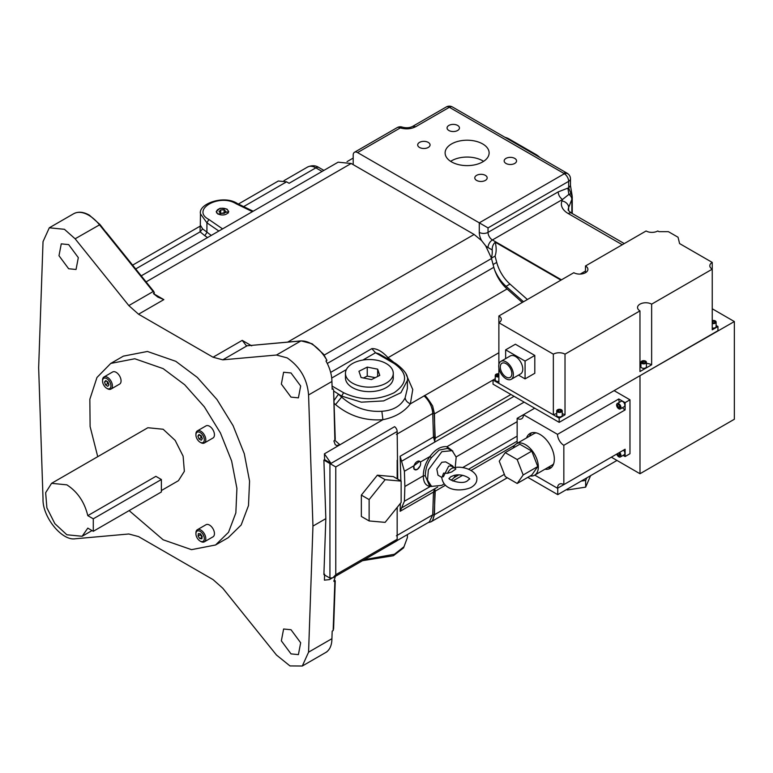 <?xml version="1.0" encoding="UTF-8"?>
<svg xmlns="http://www.w3.org/2000/svg" width="773" height="773" viewBox="0 0 773 773"><rect width="100%" height="100%" fill="white"/><g stroke="black" fill="none" stroke-linecap="round" stroke-linejoin="round"><path stroke-width="1.16" d="M451.819 468.39A6.88 3.971 -60 0 1 454.997 468.187A6.88 3.971 -60 0 1 455.848 469.027L451.654 471.974L447.538 473.308A6.88 3.971 -60 0 1 451.819 468.39M455.51 475.124A6.88 3.971 -60 0 1 451.297 479.907A6.88 3.971 -60 0 1 450.997 480.043M453.393 467.81C464.071 465.201 477.898 471.656 476.854 479.434C476.767 482.652 474.748 485.376 470.796 487.618C461.384 491.541 444.069 491.667 441.818 477.84L443.586 473.115L447.538 473.308M450.852 476.661L449.374 478.187C446.388 478.835 461.404 485.376 467.327 480.893L469.298 479.086C471.714 479.782 463.423 472.776 453.761 475.482L450.727 476.738M195.917 533.776L195.917 532.926A6.986 4.039 60 0 1 197.357 529.718L206.005 524.732A6.986 4.039 60 0 1 207.589 524.413A6.986 4.039 60 0 1 213.609 529.969A6.986 4.039 60 0 1 213 536.829L204.352 541.825A6.986 4.039 60 0 1 202.768 542.144A6.986 4.039 60 0 1 200.854 541.477L200.11 541.052A5.942 3.43 -120 0 0 201.743 541.612A5.942 3.43 -120 0 0 203.985 536.559A5.942 3.43 -120 0 0 198.487 530.79A5.942 3.43 -120 0 0 195.917 533.776A5.942 3.43 -120 0 0 200.11 541.052M197.357 529.718A6.986 4.039 60 0 1 198.941 529.408A6.986 4.039 60 0 1 204.961 534.964A6.986 4.039 60 0 1 204.352 541.825M201.888 538.781L199.83 538.597L198.062 536.008L198.342 533.621L200.391 533.814L202.168 536.394L201.888 538.781M199.83 538.597L202.053 537.312L200.284 534.732L200.391 533.805A2.734 1.575 -120 0 0 201.173 536.018A2.734 1.575 -120 0 0 202.101 536.993M198.062 536.008L200.284 534.732M195.917 434.938L195.917 434.078A6.986 4.039 60 0 1 197.357 430.88L206.005 425.894A6.986 4.039 60 0 1 209.483 426.223A6.986 4.039 60 0 1 214.063 432.387A6.986 4.039 60 0 1 213 437.991L204.352 442.987A6.986 4.039 60 0 1 200.874 442.649A6.986 4.039 60 0 1 200.854 442.639A6.986 4.039 60 0 1 200.835 442.629L200.11 442.214A5.942 3.43 -120 0 0 204.314 439.769A5.942 3.43 -120 0 0 200.101 432.503A5.942 3.43 -120 0 0 195.917 434.938A5.942 3.43 -120 0 0 200.11 442.214A5.942 3.43 -120 0 0 200.13 442.224M197.357 430.88A6.986 4.039 60 0 1 200.835 431.218A6.986 4.039 60 0 1 205.415 437.373A6.986 4.039 60 0 1 204.352 442.987M198.99 434.494L201.222 435.769L202.342 438.639L201.241 440.233L199.009 438.958L197.888 436.088L198.99 434.494M197.888 436.088L199.821 434.967M199.009 438.958L201.231 437.673L202.178 438.214A2.734 1.575 -120 0 1 200.671 436.243L200.275 435.228M201.231 437.673L200.671 436.243A2.734 1.575 -120 0 1 200.429 435.315M102.538 381.031L102.538 380.171A6.986 4.039 60 0 1 103.988 376.973L112.626 371.977A6.986 4.039 60 0 1 120.559 378.065A6.986 4.039 60 0 1 119.622 384.084L110.974 389.08A6.986 4.039 60 0 1 107.476 388.732L106.732 388.297A5.942 3.43 -120 0 0 110.5 383.485A5.942 3.43 -120 0 0 105.785 378.181A5.942 3.43 -120 0 0 102.538 381.031A5.942 3.43 -120 0 0 102.973 383.418A5.942 3.43 -120 0 0 106.732 388.297M103.988 376.973A6.986 4.039 60 0 1 111.911 383.06A6.986 4.039 60 0 1 110.974 389.08M107.978 382.026L108.964 384.906L107.718 386.326L105.495 384.877L104.51 381.997L105.746 380.577L107.978 382.026M107.718 383.592L107.225 382.152A2.734 1.575 -120 0 0 108.742 384.258L107.718 383.592L105.495 384.877M106.954 381.36L107.225 382.152A2.734 1.575 -120 0 1 107.051 381.427M104.51 381.997L106.326 380.954M218.363 213.986A5.836 3.372 0 0 0 224.721 214.72A5.836 3.372 0 0 0 228.325 211.609A5.836 3.372 0 0 0 226.615 209.232A5.836 3.372 0 0 0 220.257 208.497A5.836 3.372 0 0 0 216.653 211.609A5.836 3.372 0 0 0 218.363 213.986M109.669 236.992L100.297 224.904M334.873 440.465L333.607 389.853L335.26 439.431L333.907 441.025L335.24 444.697M326.95 360.402A30.263 17.47 -120 0 0 311.49 343.859A30.263 17.47 -120 0 0 300.794 340.99L252.684 345.289L301.151 340.874L312.176 343.792L323.645 354.295L326.95 360.402L325.974 360.972A30.263 17.47 60 0 1 331.917 381.485L308.572 394.964C307.306 379.224 300.166 366.866 287.17 357.899L276.473 355.029L222.779 359.832L213.048 357.223L138.551 314.215L128.82 305.586L75.126 238.789L64.43 229.301L49.298 227.793L43.027 241.649L38.65 367.726L43.027 498.856C42.293 516.712 61.782 540.955 75.126 538.791L128.82 533.988L138.551 536.597L213.048 579.605L222.779 588.234L276.473 655.031L289.962 665.92L302.301 666.017L326.621 651.977A30.263 17.47 -120 0 0 326.95 651.784L326.728 651.823M334.004 580.388L335.25 580.716L333.607 628.575L333.153 630.565L332.177 631.126L331.917 638.691L308.572 652.17L312.949 526.094L325.839 518.644L323.897 574.61L329.936 578.098L332.854 577.808L335.772 574.726L397.167 539.274A4.126 2.387 60 0 1 396.317 541.168L332.854 577.808M291.015 653.881L281.353 640.846L283.614 629L291.015 629.734L300.668 642.759L298.407 654.615L291.015 653.881M291.015 397.119L281.353 384.094L283.614 372.238L291.015 372.973L300.668 386.007L298.407 397.853L291.015 397.119M68.652 268.743L58.99 255.718L61.26 243.862L68.652 244.597L78.315 257.631L76.044 269.477L68.652 268.743M345.454 373.34L345.454 377.833A23.915 13.808 0 0 0 352.449 387.602A23.915 13.808 0 0 0 378.519 390.587A23.915 13.808 0 0 0 393.273 377.833L393.273 373.34A23.915 13.808 0 0 0 386.268 363.581A23.915 13.808 0 0 0 360.208 360.585A23.915 13.808 0 0 0 345.454 373.34A23.915 13.808 0 0 0 352.449 383.108A23.915 13.808 0 0 0 378.519 386.094A23.915 13.808 0 0 0 393.273 373.34M514.731 158.397A6.194 3.575 0 0 0 507.987 157.624A6.194 3.575 0 0 0 504.16 160.929A6.194 3.575 0 0 0 505.977 163.451A6.194 3.575 0 0 0 512.721 164.224A6.194 3.575 0 0 0 516.548 160.929A6.194 3.575 0 0 0 514.731 158.397M485.357 175.355A6.194 3.575 0 0 0 478.613 174.582A6.194 3.575 0 0 0 474.786 177.887A6.194 3.575 0 0 0 476.603 180.409A6.194 3.575 0 0 0 483.347 181.191A6.194 3.575 0 0 0 487.174 177.887A6.194 3.575 0 0 0 485.357 175.355M428.261 142.396A6.194 3.575 0 0 0 421.517 141.623A6.194 3.575 0 0 0 417.691 144.918A6.194 3.575 0 0 0 419.507 147.45A6.194 3.575 0 0 0 426.252 148.223A6.194 3.575 0 0 0 430.068 144.918A6.194 3.575 0 0 0 428.261 142.396M457.635 125.439A6.194 3.575 0 0 0 450.891 124.656A6.194 3.575 0 0 0 447.065 127.96A6.194 3.575 0 0 0 448.881 130.492A6.194 3.575 0 0 0 455.626 131.265A6.194 3.575 0 0 0 459.452 127.96A6.194 3.575 0 0 0 457.635 125.439M414.251 469.385L413.835 465.819L419.623 461.268A4.909 2.841 120 0 0 414.985 463.665A4.909 2.841 120 0 0 414.251 469.385L417.227 469.472L420.087 466.013A4.909 2.841 120 0 0 419.623 461.268M431.692 486.497L429.914 486.497C425.508 485.531 423.324 481.975 423.343 475.83C423.324 469.279 425.508 462.843 429.914 456.543C435.209 449.413 440.91 446.127 447.007 446.668L452.852 451.123M514.074 396.307L434.88 442.021L434.465 413.845L432.638 405.999L434.213 413.42L435.238 439.035M524.162 402.124L447.007 446.668L447.441 448.437L439.074 450.099L431.411 457.693C427.44 463.056 425.392 469.105 425.295 475.83L423.343 475.83L404.868 486.497L404.414 471.259L400.143 456.254L433.46 437.025L432.754 413.449L396.404 434.436M414.85 469.713L414.347 469.327M616.98 460.437L557.748 494.633L527.804 477.347M327.288 363.455L493.821 267.303L491.309 257.892L485.666 245.804L481.627 240.645L474.12 234.461L353.193 164.649L353.193 155.102A6.194 3.575 -120 0 1 354.478 152.271L397.177 127.613A6.194 3.575 -120 0 1 400.279 127.922L357.57 152.571L479.279 222.837L564.29 173.761A6.194 4.184 -49.5 0 1 568.31 174.109L567.305 173.326L563.71 173.316L449.355 107.283A6.194 3.575 -120 0 0 446.253 106.983L412.695 126.357L415.797 126.656C411.139 129.052 405.97 129.478 400.279 127.922L402.124 127.072A6.194 6.194 0 0 0 397.177 127.613M491.309 257.892A26.137 15.093 -120 0 0 492.208 249.959C492.092 246.867 493.097 244.268 495.222 242.181A26.137 15.093 -120 0 1 495.039 256.085L491.396 258.192M357.57 152.571A6.194 3.575 -120 0 0 354.478 152.271M557.748 494.633L557.748 488.121M523.495 301.76L506.083 286.319A27.509 15.885 60 0 1 494.594 269.845C497.252 277.439 501.416 283.817 507.069 288.967L388.046 357.686L393.979 362.479M522.287 302.465L507.069 288.967M580.175 274.096L585.49 271.023L580.214 274.096M539.892 157.47A20.629 11.914 -120 0 0 535.689 154.329L509.426 139.169A23.383 13.499 -120 0 0 504.953 137.294M533.128 153.566L533.747 153.209L535.689 154.329L533.747 153.209A23.383 13.499 -120 0 1 538.23 156.504M572.117 195.666L570.474 185.491L568.667 188.023L572.165 196.342C572.03 194.12 570.938 193.463 568.88 194.381L567.875 188.11L568.667 188.023L568.667 181.336A6.194 3.575 -120 0 0 564.29 173.761L563.71 173.316A6.194 3.575 -60 0 1 566.783 172.988A6.194 3.575 -60 0 1 567.024 173.152M483.598 161.344A22.011 12.706 0 0 0 482.681 160.784A22.011 12.706 0 0 0 450.64 161.344M570.474 185.491L570.474 178.814A6.194 3.575 180 0 1 568.667 181.336L488.034 227.89L488.034 232.383A6.194 3.575 -120 0 0 492.411 239.968L562.541 199.473L568.88 194.381A6.88 5.479 -158.5 0 1 571.836 199.424L568.657 207.483A16.504 9.527 0 0 0 568.242 209.609C567.759 209.927 568.889 211.126 571.653 213.193A6.88 3.971 120 0 0 568.213 213.532A23.383 13.499 180 0 1 561.952 200.99L562.541 199.473C559.884 197.637 558.425 195.115 558.164 191.897L567.875 188.11M482.681 143.942A22.011 12.706 180 0 1 489.125 152.919A22.011 12.706 180 0 1 475.54 164.659A22.011 12.706 180 0 1 451.558 161.905A22.011 12.706 180 0 1 445.113 152.919A22.011 12.706 180 0 1 458.698 141.179A22.011 12.706 180 0 1 482.681 143.942M488.034 227.89L479.279 222.837L479.279 232.383A6.194 3.575 -0 0 0 488.034 232.383L558.164 191.897M527.389 299.518L509.967 284.078A27.509 15.885 60 0 1 496.73 262.414L495.039 256.085M560.956 280.135L495.222 242.181M401.139 481.115L385.128 479.685L369.127 499.6L369.127 520.944L385.128 522.364L401.139 502.46L401.139 481.115L393.36 476.622L377.35 475.192L361.349 495.106L361.349 516.451L369.127 520.944M369.127 499.6L361.349 495.106M385.128 479.685L377.35 475.192M329.936 578.098L329.936 463.568L330.66 463.153A4.126 2.387 60 0 1 331.018 463.385L394.607 426.667A4.126 2.387 60 0 1 397.167 431.498L335.772 466.94L335.772 574.726M330.66 463.153L324.612 459.655L323.887 460.08L335.772 466.94M323.887 460.08L325.839 518.644M397.728 479.154L397.167 431.498M397.167 539.274L397.167 507.397M397.167 478.825L397.167 460.225M397.167 510.905L397.283 507.252M367.243 367.107L358.952 371.282L361.068 377.514L371.475 379.582L379.775 375.398L377.659 369.165L367.243 367.107L367.243 376.093L363.474 377.997M400.878 480.97L400.143 456.254M406.202 374.519L412.763 389.524L410.357 403.854C404.076 412.028 394.935 417.314 382.906 419.7L381.852 411.265C393.09 410.531 400.849 406.047 405.139 397.815C405.496 400.433 407.236 402.443 410.357 403.854L498.875 352.749M333.965 400.588L338.448 394.24L341.637 397.071L335.521 404.579C349.27 415.98 365.069 421.024 382.906 419.7L324.418 453.838L331.018 463.385M400.385 503.397L400.143 511.291L404.414 501.213L404.868 486.497M324.418 453.838L324.612 459.655M434.213 413.42L432.754 413.449C432.252 406.791 429.373 400.945 424.116 395.911C424.638 394.452 427.479 397.815 432.638 405.999M333.153 388.79L332.177 389.35L331.917 381.485M308.572 394.964L312.949 526.094M339.975 444.852L336.96 445.557L335.366 444.823M435.238 490.411L434.213 514.847L432.638 520.442L434.465 514.712L434.88 488.7L437.702 487.067M453.886 477.724L458.785 474.902M468.622 469.221L517.147 441.199M324.621 574.184L324.418 580.146L329.404 579.615L330.892 578.368M333.153 630.565L334.873 580.881L333.907 581.441L335.337 576.378M405.139 397.815L407.39 388.375L407.39 380.364L400.907 392.713L383.621 400.907L361.358 402.173L341.637 396.085L341.637 397.071C353.522 407.458 366.924 412.183 381.852 411.265M493.821 267.303L494.585 269.835M386.877 358.372L388.046 357.686C382.22 351.377 376.809 348.362 371.823 348.642L330.651 372.402M333.646 391.003L341.637 396.085L343.589 392.713L332.071 386.065M97.736 456.679L90.112 426.58L89.842 399.264L96.963 377.485L110.742 363.436L123.39 356.131L147.43 351.464L175.8 361.32L197.318 377.427L216.981 399.525L233.098 425.691L244.278 453.693L249.563 481.106L248.491 505.581L241.166 524.993L228.209 537.689L215.561 544.984L191.52 549.661L163.151 539.796L129.13 510.605M302.301 666.017L308.572 652.17M456.118 456.911L517.147 421.671M431.411 457.693L429.914 456.543L420.28 462.099M425.295 475.83L429.179 485.058L431.508 486.401L427.517 480.081L428.348 469.868L441.827 451.683L452.147 450.659L456.167 457.114L455.21 467.53M431.411 485.85L404.414 501.213M432.638 520.442L431.034 521.814L428.058 522.654M403.69 536.723L386.471 546.849M326.67 651.871A26.823 15.489 60 0 0 326.95 651.784L325.974 652.344A30.263 17.47 60 0 0 331.917 638.691M407.39 380.364C408.473 375.61 404.521 369.948 395.544 363.378L378.973 353.812L375.523 352.749L362.866 360.054M395.544 363.378L394.162 363.513C408.028 373.253 408.028 382.983 394.162 392.713C377.311 400.723 360.45 400.723 343.589 392.713M322.08 171.442L315.848 167.847A16.504 9.527 -120 0 0 307.596 167.026C311.867 165.18 315.645 165.345 318.94 167.538A6.194 3.575 120 0 0 315.848 167.847L289.092 183.288L286.57 181.829L278.319 181.008L238.403 204.053M353.193 164.649L351.174 163.48L338.11 162.185L141.246 275.845M110.742 363.436L134.792 358.759L163.151 368.624L184.67 384.732L204.333 406.82L220.45 432.996L231.629 460.988L236.915 488.41L235.852 512.876L228.518 532.297L215.561 544.984M154.387 293.025A27.509 15.885 60 0 1 153.141 291.547L153.711 291.363L154.387 293.025L153.412 293.595L157.789 297.045L163.837 299.615L138.551 314.215M213.048 357.223L242.229 340.371L246.075 345.386L247.089 345.782L222.779 359.832M252.684 345.289L247.089 345.782M452.147 450.659L447.441 448.437M444.031 483.908L441.827 485.376L431.508 486.401M200.072 231.765L200.159 226.141L132.627 265.129M218.034 214.179L216.198 211.686L220.015 208.266L226.933 209.039L228.779 211.686L218.034 214.179M51.569 483.328L66.855 484.845C77.513 491.754 84.489 502.025 87.793 515.649L93.282 518.818L93.282 531.302L87.793 528.133L82.141 536.278L66.855 534.771L54.844 523.63L46.882 507.832L45.655 492.691L51.569 483.328L147.865 427.73L163.151 429.247L175.162 440.388L183.124 456.186L184.361 471.317L178.437 480.69L161.373 490.546M441.847 477.405L437.991 475.182L436.813 469.027L441.827 462.264L445.663 461.877L452.476 465.81L453.78 467.491M200.478 225.31L202.565 228.847L200.139 231.852L204.816 235.707L206.922 232.441L206.922 222.837L200.478 213.85L200.294 226.054M237.504 203.628L236.19 203.792L252.423 211.657M236.19 203.792L236.103 203.743C219.377 193.115 190.458 209.812 208.874 219.474L206.922 222.837L218.846 231.04M87.793 515.649L155.875 476.342L161.373 479.511L161.373 491.986L93.282 531.302M443.325 476.835L448.64 466.187L452.476 465.81M93.282 518.818L161.373 479.511M419.99 466.071A4.802 2.773 -60 0 1 417.169 469.443A4.802 2.773 -60 0 1 415.149 469.839M586.862 477.83L585.663 480.4L585.663 487.135L590.591 475.675M585.663 480.4L581.209 481.086M585.663 487.135L567.266 489.985L567.266 489.135M567.266 489.985L566.541 489.56M153.711 291.363L106.278 232.344M220.692 209.908L219.049 211.657L220.846 213.358L224.286 213.3L225.929 211.56L224.131 209.86L220.692 209.908L220.692 213.213M224.131 213.309L224.131 209.86M375.253 377.678L367.243 376.093M377.659 376.47L377.659 369.165M534.752 475.115L557.517 488.265L616.748 454.06A3.092 1.788 -120 0 0 618.787 456.824A3.092 1.788 -120 0 0 620.332 456.978A3.092 1.788 -120 0 0 619.598 452.418M620.332 456.978L624.226 454.727A3.092 1.788 -120 0 0 623.492 450.166M618.787 408.772A3.092 1.788 -120 0 0 620.332 408.927A3.092 1.788 -120 0 0 620.806 406.443A3.092 1.788 -120 0 0 618.787 403.719A3.092 1.788 -120 0 0 617.24 403.564A3.092 1.788 -120 0 0 616.757 406.047A3.092 1.788 -120 0 0 618.787 408.772M620.332 408.927L624.226 406.685A3.092 1.788 -120 0 0 624.7 404.202A3.092 1.788 -120 0 0 622.671 401.477A3.092 1.788 -120 0 0 621.125 401.322L617.24 403.564M530.133 476.004A18.156 10.484 -120 0 0 534.568 475.221A18.156 10.484 -120 0 0 537.351 460.679A18.156 10.484 -120 0 0 525.495 444.678A18.156 10.484 -120 0 0 516.412 443.779A18.156 10.484 -120 0 0 513.243 448.011M534.568 475.221L552.077 465.114A18.156 10.484 -120 0 0 553.632 463.839M544.994 469.211A20.146 11.634 -120 0 0 550.154 468.38A20.146 11.634 -120 0 0 553.246 452.234A20.146 11.634 -120 0 0 540.085 434.484A20.146 11.634 -120 0 0 530.007 433.489A20.146 11.634 -120 0 0 526.568 437.924M531.573 432.822A20.146 11.634 -120 0 0 529.486 436.233M639.996 376.016L639.996 473.733L734.35 419.256L734.35 321.549L639.706 375.852M734.35 321.549L712.242 308.775M534.694 408.212L523.466 414.695L557.517 434.349L618.796 398.974A8.938 5.16 -120 0 0 619.366 402.337M622.449 407.7A8.938 5.16 -120 0 0 625.115 409.922L625.115 402.617L618.796 398.974M625.115 402.617L629.976 399.815L614.091 390.636M639.996 473.733L611.337 457.181M623.106 455.374L625.115 456.534L629.976 453.722L629.976 399.815M625.115 456.534L625.115 449.229L563.836 484.613L563.836 445.296L625.115 409.922M517.147 418.348A8.938 5.16 -120 0 0 521.62 418.782A8.938 5.16 -120 0 0 523.466 414.695L517.147 418.348L517.147 443.364M563.836 484.613A8.938 5.16 -120 0 0 559.362 484.169A8.938 5.16 -120 0 0 557.517 488.265M557.517 434.349A8.938 5.16 -120 0 0 563.836 445.296M547.912 467.52A20.146 11.634 -120 0 0 551.507 467.356M536.288 432.89A18.156 10.484 -120 0 0 533.921 433.672L516.412 443.779M531.776 451.123L519.814 444.214L505.223 452.64L499.242 461.152L505.223 476.564L517.185 483.473L531.776 475.057L537.766 466.544L531.776 451.123L517.185 459.549L505.223 452.64M517.185 483.473L523.176 474.96L537.766 466.544M523.176 474.96L517.185 459.549M618.1 404.492L617.424 405.458L618.1 407.216L619.463 408.009L620.149 407.033L619.463 405.274L618.1 404.492M617.472 453.645L618.1 455.258L619.463 456.051L620.149 455.084L618.748 452.91M619.83 454.263L618.1 455.258M618.603 404.781L617.424 405.458M619.83 406.221L618.1 407.216M498.875 315.973L498.875 322.718L553.342 354.16A8.252 4.764 180 0 1 565.015 354.16L639.967 310.891A8.252 4.764 180 0 1 637.541 307.528A8.252 4.764 180 0 1 642.643 303.122A8.252 4.764 180 0 1 651.639 304.156L712.242 269.168A8.252 4.764 180 0 1 709.827 265.796A8.252 4.764 180 0 1 712.242 262.424L679.602 243.582L678.037 237.234L668.413 231.678L658.983 231.678L657.765 230.982A8.252 4.764 180 0 1 646.093 230.982L585.49 265.97L585.49 272.705A8.252 4.764 180 0 1 573.817 272.705L498.875 315.973A8.252 4.764 180 0 1 501.291 319.346A8.252 4.764 180 0 1 498.875 322.718L498.875 364.576M498.875 373.861A2.754 1.585 -0 0 0 496.053 374.248A2.754 1.585 -0 0 0 495.251 375.369A2.754 1.585 -0 0 0 498.875 376.876M495.251 375.369L495.251 379.862A2.754 1.585 -0 0 0 498.875 381.369M557.546 409.738A2.754 1.585 -0 0 0 556.734 410.869A2.754 1.585 -0 0 0 558.435 412.338A2.754 1.585 -0 0 0 561.43 411.99A2.754 1.585 -0 0 0 562.242 410.869A2.754 1.585 -0 0 0 560.541 409.4A2.754 1.585 -0 0 0 557.546 409.738M556.734 410.869L556.734 415.362A2.754 1.585 -0 0 0 558.435 416.831A2.754 1.585 -0 0 0 561.43 416.483A2.754 1.585 -0 0 0 562.242 415.362L562.242 410.869M712.242 323.481A2.754 1.585 -0 0 0 715.305 323.153A2.754 1.585 -0 0 0 716.107 322.032A2.754 1.585 -0 0 0 712.242 320.573M712.242 327.974A2.754 1.585 -0 0 0 715.305 327.646A2.754 1.585 -0 0 0 716.107 326.525L716.107 322.032M641.725 361.136A2.754 1.585 -0 0 0 640.923 362.266A2.754 1.585 -0 0 0 642.624 363.725A2.754 1.585 -0 0 0 645.619 363.387A2.754 1.585 -0 0 0 646.421 362.266A2.754 1.585 -0 0 0 644.73 360.798A2.754 1.585 -0 0 0 641.725 361.136M640.923 362.266L640.923 366.75A2.754 1.585 -0 0 0 642.624 368.219A2.754 1.585 -0 0 0 645.619 367.88A2.754 1.585 -0 0 0 646.421 366.75L646.421 362.266M498.74 366.112A10.349 5.981 -120 0 0 503.262 376.538A10.349 5.981 -120 0 0 511.233 379.311A10.349 5.981 -120 0 0 513.378 374.567A10.349 5.981 -120 0 0 508.866 364.151A10.349 5.981 -120 0 0 500.885 361.377A10.349 5.981 -120 0 0 498.74 366.112M511.233 379.311L520.625 373.89A10.349 5.981 -120 0 0 522.77 369.146A10.349 5.981 -120 0 0 518.248 358.73A10.349 5.981 -120 0 0 510.267 355.957L500.885 361.377M511.852 373.688A8.184 4.725 -120 0 0 508.276 365.445A8.184 4.725 -120 0 0 501.967 363.252A8.184 4.725 -120 0 0 500.276 367.001A8.184 4.725 -120 0 0 503.841 375.234A8.184 4.725 -120 0 0 510.151 377.427A8.184 4.725 -120 0 0 511.852 373.688M642.005 361.938L642.353 362.933L644.015 363.262L645.339 362.585L645.001 361.59L643.329 361.262L642.005 361.938M645.001 362.759L645.001 361.59M643.329 363.126L643.329 361.262M712.919 322.872L712.919 321.046L712.242 321.433M712.242 322.756L713.808 323.008L715.054 322.293L714.61 321.317L712.919 321.046M714.61 322.554L714.61 321.317M518.519 375.098L525.07 378.886L525.07 361.059L505.648 349.84L505.648 358.624M558.802 409.932L557.739 410.743L558.425 411.68L560.174 411.806L561.237 410.994L560.551 410.057L558.802 409.932L558.802 411.7M560.551 411.516L560.551 410.057M498.875 374.625L496.392 374.963L496.585 375.978L498.875 376.093M497.802 376.277L497.802 374.354M525.07 361.059L534.8 355.445L515.378 344.227L505.648 349.84M525.07 378.886L534.8 373.272L534.8 355.445M498.875 367.813L498.875 383.369L553.342 414.811A8.252 4.764 180 0 1 556.734 413.632M553.342 354.16L553.342 414.811M565.015 354.16L565.015 414.811A8.252 4.764 180 0 0 562.242 413.758M639.967 364.808A8.252 4.764 180 0 1 640.923 364.334M646.421 363.426A8.252 4.764 180 0 1 651.639 364.808L639.967 371.542L639.967 310.891M651.639 304.156L651.639 364.808M585.49 265.97A8.252 4.764 180 0 1 587.905 269.342A8.252 4.764 180 0 1 585.49 272.705M712.242 262.424L712.242 329.82L717.953 326.525L716.107 325.462M495.251 378.722L493.029 379.997L559.179 418.193L565.015 414.811M717.953 326.525L717.953 330.68L559.179 422.348L493.029 384.162L493.029 379.997M559.179 418.193L559.179 422.348M128.82 305.586L153.141 291.547L99.446 224.75A30.263 17.47 -120 0 0 88.74 215.261A30.263 17.47 -120 0 0 73.609 213.763C78.218 211.329 83.484 211.802 89.426 215.194L100.026 224.576L75.126 238.789M301.151 340.874A1.372 1.082 84.9 0 0 300.794 340.99L276.473 355.029M404.414 471.259L413.835 465.819M434.919 436.996L433.46 437.025L434.88 442.021L401.564 461.259M492.208 249.959L488.034 247.553A12.378 7.15 60 0 1 485.666 245.804M481.627 240.645A12.378 7.15 60 0 1 479.279 232.383M509.426 139.169L508.808 139.527M567.305 173.326L452.447 106.983A6.194 3.575 120 0 0 449.355 107.283L415.797 126.656M572.252 213.541L572.252 197.308A16.504 9.527 180 0 1 571.836 199.424L571.836 213.3M568.657 210.652L568.657 207.483A6.88 5.479 21.5 0 0 561.952 200.99M622.265 244.741L568.213 213.532M561.469 279.836L492.411 239.968A6.194 3.575 120 0 0 488.034 247.553M496.73 262.414L493.077 264.521M506.083 286.319L509.967 284.078M396.404 535.805L432.754 514.818L433.46 492.053L400.143 511.291M335.521 404.579L334.052 403.284M334.96 440.397L339.734 444.63L336.96 445.557M517.147 436.127L462.602 467.617M401.564 507.929L434.88 488.7L433.46 492.053L434.919 492.082M396.81 540.694L429.344 521.91L432.754 514.818L434.213 514.847M434.465 413.845L493.029 380.036M435.189 438.223L510.934 394.491M514.673 445.287L471.095 470.448M462.669 475.308L452.804 481.009M445.403 485.28L435.189 491.174M371.823 348.642L375.523 352.749L394.162 363.513M346.352 369.591L331.723 378.036M491.483 258.53L324.235 355.087M243.659 206.604L286.57 181.829M146.097 281.884L351.174 163.48M153.412 293.595L163.837 299.615M242.229 340.371L251.708 345.85M287.73 342.072L474.12 234.461M434.465 514.712L504.363 474.361M364.247 559.681L394.423 554.251L403.999 546.733L407.39 537.602L403.583 547.864L393.38 555.739L362.498 560.686M135.7 268.946L200.139 231.852M208.952 219.522L222.576 228.895M202.565 228.847L211.261 235.427M207.531 237.582L204.816 235.707M334.873 580.881L333.965 580.639M450.369 465.52L454.997 468.187M228.325 212.971L228.325 211.609M49.298 227.793L73.609 213.763M452.447 106.983A6.194 6.194 0 0 0 446.253 106.983M570.474 178.814A6.194 6.194 0 0 0 568.31 174.109M572.107 195.627L572.252 197.308M323.897 170.398L318.94 167.538M402.124 127.072C406.096 128.183 409.613 127.941 412.695 126.357M624.275 243.582L571.653 213.193M283.971 180.669L307.596 167.026M347.038 161.634L353.193 158.078M331.714 578.281L329.404 579.615M431.034 521.814L507.31 477.772M407.39 534.587L407.39 537.602M253.186 211.222L237.456 203.599M237.485 203.608C224.006 194.487 197.994 203.937 200.478 213.85M82.141 536.278L92.026 530.578M216.653 212.971L216.653 211.609"/></g></svg>
